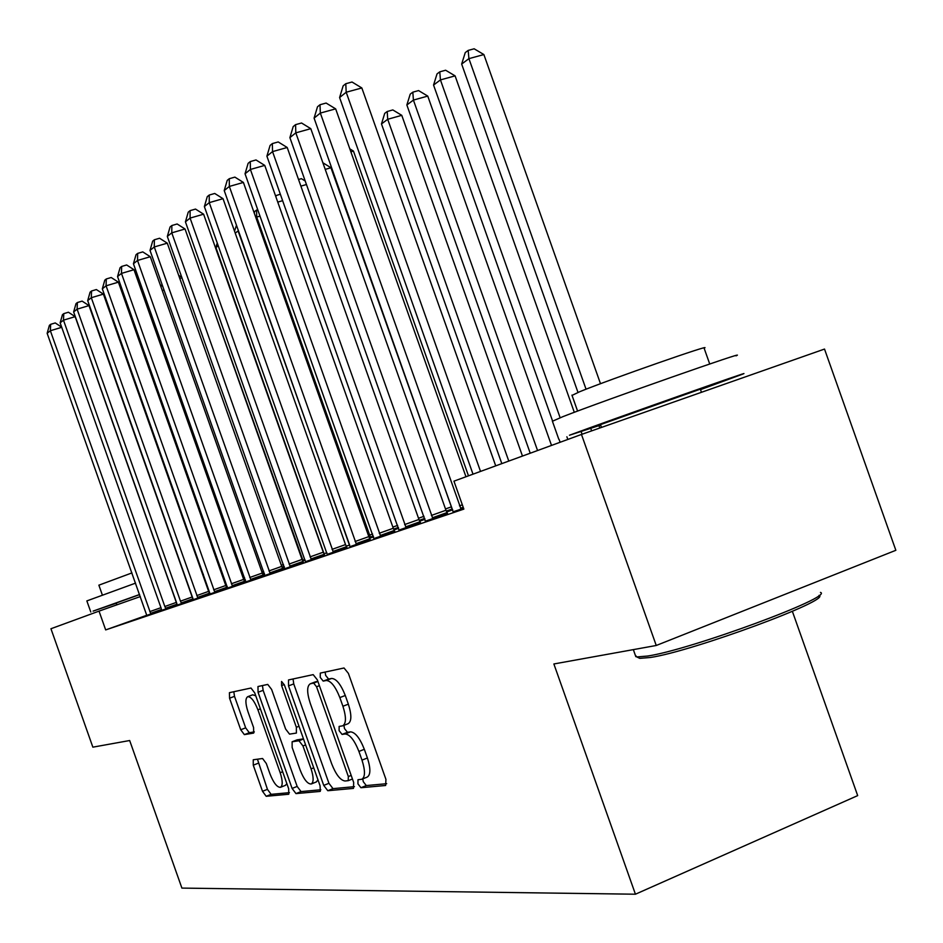 <?xml version="1.0" encoding="UTF-8"?>
<svg xmlns="http://www.w3.org/2000/svg" width="943" height="943" viewBox="0 0 943 943"><rect width="100%" height="100%" fill="white"/><g stroke="black" fill="none" stroke-linecap="round" stroke-linejoin="round"><path stroke-width="1.41" d="M357.939 783.857L360.945 787.723L385.64 785.484L385.935 779.378L348.403 673.385L344.03 667.986L320.29 673.102L320.255 677.416L323.201 681.117L326.207 680.492C330.875 680.716 335.413 686.41 339.845 697.572L342.922 706.26C346.329 717.045 346.258 723.564 342.71 725.815L339.138 726.416L339.103 730.636L342.073 734.42L345.138 733.96C349.888 734.432 354.485 740.255 358.918 751.441L361.994 760.129C365.354 770.737 365.283 777.115 361.782 779.272L357.986 779.72L357.939 783.857M362.749 778.883L363.291 781.712L366.297 785.566L386.701 783.692M325.123 672.064L325.641 675.377L328.588 679.066L331.618 678.441L326.207 680.492M343.947 725.332L344.466 728.55L347.448 732.31L350.525 731.851L345.138 733.96M253.254 759.763L253.266 765.174L262.508 791.295L266.197 796.293L288.758 794.242L288.676 788.772L254.751 692.94L250.991 688.025L229.432 692.669L229.562 698.209L240.724 729.752L244.355 734.621L253.679 733.088L253.584 727.572L247.962 711.694C245.31 703.407 245.227 698.409 247.703 696.7C251.015 696.618 254.421 700.991 257.911 709.808L280.177 772.706C282.782 780.863 282.865 785.743 280.413 787.346C276.994 787.322 273.517 782.831 269.981 773.885L266.303 763.512L262.578 758.514L253.254 759.763M105.675 629.912L463.85 509.114L453.948 481.154L581.466 434.452L656.245 645.484L553.871 663.966L635.429 894.212L181.905 888.094L129.674 740.526L92.862 747.162L50.946 628.733L99.027 611.123L105.675 629.912L146.754 615.272M323.732 785.389L327.799 790.717L353.46 788.395L353.684 782.49L317.343 679.868L313.182 674.634L288.499 679.95L288.511 685.891L323.732 785.389L328.93 783.315L333.009 788.643L354.45 786.662M319.925 791.436L295.972 793.605L292.106 788.431L258.052 692.256L257.981 686.528L267.741 684.418L271.608 689.427L285.623 729.022L289.536 734.137L296.385 733.065L296.361 727.289L281.592 685.573L281.568 681.447L284.397 684.983L320.066 785.743L320.314 791.283M635.429 894.212L857.682 795.609L792.379 611.359M60.152 322.836L62.427 314.726L63.759 313.642L63.476 320.16L164.836 606.502L176.317 602.412L75.157 316.648L63.476 320.16L60.152 322.836L161.017 607.811L161.701 610.38L159.249 611.205L177.178 604.993M262.861 574.452L264.488 573.874M193.315 599.642L210.077 593.854M304.872 560.036L303.033 560.672M302.62 560.861L304.884 560.059M284.373 567.203L283.631 567.45L284.373 567.191M227.581 588.055L245.781 581.76M245.769 581.725L244.85 582.043M326.879 552.751L323.944 553.753M264.83 575.454L284.668 568.594L282.994 569.136L281.721 566.389L167.288 243.164L154.275 246.96L270.24 573.686M373.546 536.885L369.515 538.253M305.473 561.71L324.628 555.05M419.67 521.196L424.987 519.298M349.983 546.657L370.245 539.62M398.972 530.084L420.448 522.634M463.567 508.324L453.123 511.778M227.263 586.593L226.355 586.911M304.778 559.553L302.797 560.225M425.352 521.173L447.501 513.475M373.876 538.571L394.728 531.333M446.676 511.966L452.746 509.809M327.209 554.354L346.894 547.518M393.985 529.942L398.618 528.316M284.692 568.735L303.34 562.252M349.653 545.007L346.199 546.186M245.805 581.89L264.806 575.324M264.794 575.289L263.51 575.725M305.143 560.142L302.679 560.979M302.668 560.967L304.907 560.166M210.1 593.972L227.558 587.937M227.546 587.902L226.957 588.102M282.311 567.804L284.338 567.085M73.648 311.944L75.994 303.67L77.373 302.538L77.114 309.163L180.478 601.163L192.16 597.002L89.007 305.603L77.114 309.163L73.648 311.944L176.506 602.518L177.201 605.135L174.655 605.995L193.28 599.489M244.225 580.817L245.475 580.369M146.778 615.378L161.677 610.239M220.803 568.193L219.778 568.546M203.393 574.322L202.686 574.582M140.33 596.565L99.027 611.123M581.466 434.452L824.512 349.063L895.85 550.299L656.245 645.484M362.1 779.142L367.157 777.115C370.682 774.957 370.764 768.58 367.405 757.972L361.994 760.129M350.525 731.851C355.299 732.31 359.896 738.121 364.328 749.296L367.405 757.972M342.957 725.721L348.108 723.705C351.668 721.454 351.751 714.935 348.344 704.162L342.922 706.26M331.618 678.441C336.297 678.654 340.847 684.335 345.279 695.486L348.344 704.162M293.061 678.972L293.744 683.911L328.93 783.315M348.203 780.674L348.344 776.549L316.553 686.752L313.642 683.086L310.259 683.805C306.84 686.068 306.805 692.492 310.176 703.077L331.641 763.712C335.908 774.557 340.352 780.309 344.997 780.993L348.203 780.674M315.151 681.978L317.85 681.294M320.832 789.762L301.041 791.59L295.972 793.605M262.449 685.561L263.144 690.335L297.163 786.427L301.041 791.59M300.18 770.125C303.858 779.389 307.512 784.022 311.166 784.01C313.795 782.336 313.771 777.291 311.084 768.863L302.962 745.948L298.99 740.762L292.118 741.776L292.153 747.469L300.18 770.125M311.379 783.928L316.318 781.959L317.968 779.826M297.092 739.866L303.469 738.852M280.601 787.264L285.423 785.354L286.861 783.633M255.777 695.828L252.736 694.791L247.703 696.7M233.805 691.726L234.512 696.347L245.663 727.855L249.306 732.723L254.327 731.898M257.451 759.198L267.435 789.35L271.124 794.348L289.43 792.65M600.502 383.718L483.877 54.553L468.919 58.643L461.657 64.065L577.988 392.406M599.795 428.016L598.97 425.67M586.051 389.211L468.919 58.643L468.164 50.415L474.14 48.788L483.877 54.553M590.789 428.523L591.626 430.88M461.657 64.065L465.253 52.608L468.164 50.415M495.712 465.854L361.841 87.958L346.199 92.237L480.517 471.417M339.598 97.553L343.134 85.872L345.775 83.727L346.199 92.237L339.598 97.553L473.009 474.176M345.775 83.727L352.022 82.017L361.841 87.958M582.067 434.24L581.218 431.859M574.299 412.315L455.092 75.864L440.44 79.907L433.556 85.047L552.539 420.884M567.827 439.45L566.884 436.774M560.13 417.725L440.44 79.907L439.78 71.833L445.626 70.23L455.092 75.864M559.069 439.344L560.118 442.279M433.556 85.047L437.022 73.908L439.78 71.833M551.514 445.426L427.757 96.092L413.411 100.088L406.857 104.979L530.225 453.218M537.557 450.53L413.411 100.088L412.834 92.166L418.562 90.575L427.757 96.092M406.857 104.979L410.217 94.147L412.834 92.166M465.96 476.757L335.649 108.858L320.337 113.077L461.068 509.173M314.09 118.123L317.496 106.771L320.007 104.732L320.337 113.077L314.09 118.123L453.135 511.86M320.007 104.732L326.113 103.058L335.649 108.858M431.34 515.456L445.956 510.246L310.801 128.672L295.819 132.845L432.884 518.697M289.89 137.631L293.19 126.598L295.56 124.653L295.819 132.845L289.89 137.631L425.364 521.243M445.956 510.246L447.548 513.546M295.56 124.653L301.548 123.003L310.801 128.672M819.007 595.387C832.445 599.642 692.74 651.236 650.422 657.483L639.778 658.355L638.128 657.577M635.287 655.137L636.82 656.941L647.7 656.033C691.019 649.562 834.52 596.577 820.457 592.393M552.421 421.25L562.888 416.653C604.51 400.351 753.422 348.097 736.023 355.853M600.656 425.081L569.466 435.23C611.359 419.682 760.188 367.192 742.518 374.194L700.508 389.624M572.036 395.4L579.768 391.687C610.097 379.298 715.902 342.333 704.126 348.215L709.714 363.986M600.479 424.609L700.343 389.153L701.462 392.3M86.85 600.915L135.58 583.128M116.295 603.202L93.109 611.111L139.599 594.491M98.874 585.179L131.961 572.908M116.225 603.025L139.635 594.597M522.469 456.058L401.765 115.329L387.703 119.278L381.479 123.934L501.817 463.626M508.784 461.068L387.703 119.278L387.219 111.498L392.83 109.93L401.765 115.329M381.479 123.934L384.72 113.372L387.219 111.498M404.63 524.579L418.951 519.475L287.202 147.497L272.539 151.611L406.138 527.75M266.904 156.161L270.087 145.422L272.35 143.584L272.539 151.611L266.904 156.161L398.983 530.166M418.951 519.475L420.495 522.693M272.35 143.584L278.209 141.945L287.202 147.497M379.239 533.255L393.278 528.257L264.759 165.402L250.402 169.457L380.701 536.343M245.039 173.783L248.127 163.328L250.272 161.571L250.402 169.457L245.039 173.783L373.888 538.642M393.278 528.257L394.763 531.392M250.272 161.571L256.013 159.956L264.759 165.402M468.482 475.826L353.448 151.092L350.867 151.823M349.818 148.864L353.448 151.092M355.075 541.518L368.831 536.614L243.4 182.435L229.338 186.443L356.489 544.535M224.222 190.569L227.216 180.384L229.267 178.71L229.338 186.443L224.222 190.569L350.006 546.728M368.831 536.614L370.281 539.679M229.267 178.71L234.878 177.119L243.4 182.435M452.522 509.88L330.958 167.748L325.217 169.386M322.871 162.762L330.958 167.748M332.03 549.38L345.527 544.582L223.031 198.69L209.252 202.639L333.409 552.327M204.372 206.564L207.271 196.639L209.228 195.048L209.252 202.639L204.372 206.564L327.221 554.425M345.527 544.582L346.93 547.577M209.228 195.048L214.733 193.468L223.031 198.69M306.499 184.51L300.888 186.125M298.53 179.488L301.43 178.663L305.261 181.044M310.047 556.9L323.284 552.185L203.605 214.191L190.085 218.092L311.39 559.777M185.429 221.841L188.246 212.151L190.109 210.631L190.085 218.092L185.429 221.841L305.485 561.769M323.284 552.185L324.651 555.109M190.109 210.631L195.507 209.075L203.605 214.191M282.664 200.67L277.761 202.097M275.521 195.779L280.366 194.175M275.969 195.437L276.016 197.158M289.053 564.067L302.043 559.447L185.04 228.996L171.779 232.85L290.35 566.884M167.324 236.434L170.07 226.968L171.85 225.518L171.779 232.85L167.324 236.434L284.703 568.794M302.043 559.447L303.375 562.311M171.85 225.518L177.143 223.986L185.04 228.996M370.634 537.875L256.708 217.067L255.883 217.692M260.032 216.1L256.708 217.067L256.59 210.065L257.769 209.723M254.233 213.035L254.693 211.491L256.59 210.065M150.02 250.39L152.672 241.149L154.381 239.758L154.275 246.96L150.02 250.39L264.842 575.513M154.381 239.758L159.579 238.249L167.288 243.164M349.617 545.019L238.096 230.964L235.231 233.11M238.485 230.858L238.084 229.715M234.524 231.118L236.493 225.224M249.754 577.493L262.284 573.038L150.291 256.72L137.513 260.468L250.991 580.193M133.434 263.757L136.028 254.716L137.666 253.384L137.513 260.468L133.434 263.757L245.817 581.937M262.284 573.038L263.533 575.772M137.666 253.384L142.77 251.899L150.291 256.72M218.257 245.781L215.9 247.537L324.038 553.718M215.9 247.537L217.255 242.952M231.353 583.776L243.648 579.403L134 269.71L121.47 273.399L232.556 586.428M117.557 276.558L120.079 267.718L121.647 266.445L121.47 273.399L117.557 276.558L227.593 588.102M243.648 579.403L244.874 582.09M121.647 266.445L126.657 264.971L134 269.71M198.997 260.162L304.907 560.213M213.696 589.811L225.778 585.509L118.394 282.169L106.076 285.812L214.863 592.404M102.327 288.841L104.779 280.189L106.288 278.963L106.076 285.812L102.327 288.841L210.112 594.019M225.778 585.509L226.98 588.137M106.288 278.963L111.203 277.513L118.394 282.169M303.057 560.708L198.124 265.95M196.757 595.599L208.627 591.367L103.4 294.122L91.306 297.717L197.9 598.145M87.699 300.628L90.092 292.165L91.542 290.986L91.306 297.717L87.699 300.628L193.327 599.689M208.627 591.367L209.794 593.949M91.542 290.986L96.375 289.56L103.4 294.122M181.987 277.843L179.795 278.491M178.675 275.356L181.822 277.372M180.478 601.163L181.598 603.65M192.16 597.002L193.291 599.536M77.373 302.538L82.124 301.123L89.007 305.603M164.035 289.996L162.255 290.538M160.239 284.81L162.762 286.401M164.836 606.502L165.933 608.954M176.317 602.412L176.93 603.897M63.759 313.642L68.426 312.239L75.157 316.648M146.872 301.677L145.47 302.102M143.477 296.479L144.88 296.055M61.731 327.304L50.356 330.734L150.856 614.046M47.15 333.315L49.378 325.359L50.663 324.321L50.356 330.734L47.15 333.315L146.79 615.425M50.663 324.321L55.248 322.942L61.672 327.162M366.297 785.566L360.945 787.723M328.588 679.066L323.201 681.117M347.448 732.31L342.073 734.42M364.328 749.296L358.918 751.441M345.279 695.486L339.845 697.572M293.744 683.911L288.511 685.891M333.009 788.643L327.799 790.717M348.321 780.651L352.446 779.001L348.486 780.556M351.173 775.417L348.344 776.549M319.394 685.667L316.553 686.752M317.909 681.459L313.642 683.086M315.893 681.695L310.553 683.722M297.163 786.427L292.106 788.431M263.144 690.335L258.052 692.256M299.014 726.263L296.361 727.289M284.244 684.571L281.592 685.573M313.724 767.826L311.084 768.863M305.615 744.911L302.962 745.948M303.516 738.994L298.99 740.762M297.375 739.748L292.236 741.752M282.641 771.739L280.177 772.706M260.386 708.865L257.911 709.808M249.306 732.723L244.355 734.621M245.663 727.855L240.724 729.752M234.512 696.347L229.562 698.209M271.124 794.348L266.197 796.293M267.435 789.35L262.508 791.295M258.193 763.252L253.266 765.174M459.465 505.849L462.329 504.835M460.549 508.265L463.213 507.31M432.389 517.801L447.006 512.591M405.655 526.878L419.977 521.762M380.229 535.494L394.268 530.485M356.03 543.698L369.786 538.783M452.039 509.043L446.275 511.094M451.108 506.957L445.497 508.961M332.973 551.514L346.458 546.704M424.739 518.402L419.281 520.347M424.008 516.304L418.515 518.249M310.966 558.975L324.203 554.26M398.382 527.432L393.62 529.141M397.663 525.381L392.866 527.09M289.937 566.106L302.927 561.474M373.31 536.025L370.234 537.133M372.615 534.021L369.361 535.176M268.979 570.928L281.721 566.389M269.839 572.92L282.594 568.381M250.602 579.45L263.121 574.982M232.167 585.697L244.473 581.312M214.497 591.685L226.579 587.383M197.535 597.438L209.417 593.206M284.114 566.307L281.981 567.073M283.489 564.503L281.332 565.27M181.245 602.966L192.926 598.805M264.264 573.12L262.543 573.733M263.651 571.34L261.895 571.965M165.591 608.27L177.001 604.204M245.263 579.639L243.919 580.11M244.661 577.882L243.282 578.377M149.784 611.642L160.97 607.669M150.515 613.386L161.501 609.473M315.587 681.777L310.259 683.805M297.257 739.784L292.118 741.776M639.778 658.355L636.82 656.941M552.327 420.991L558.81 439.285M577.587 411.077L571.929 395.117M633.342 649.621L635.841 656.693M600.455 424.539L601.481 427.427M86.85 600.891L90.787 612.007M102.363 595.033L98.862 585.155M116.225 603.013L116.873 604.828"/></g></svg>
